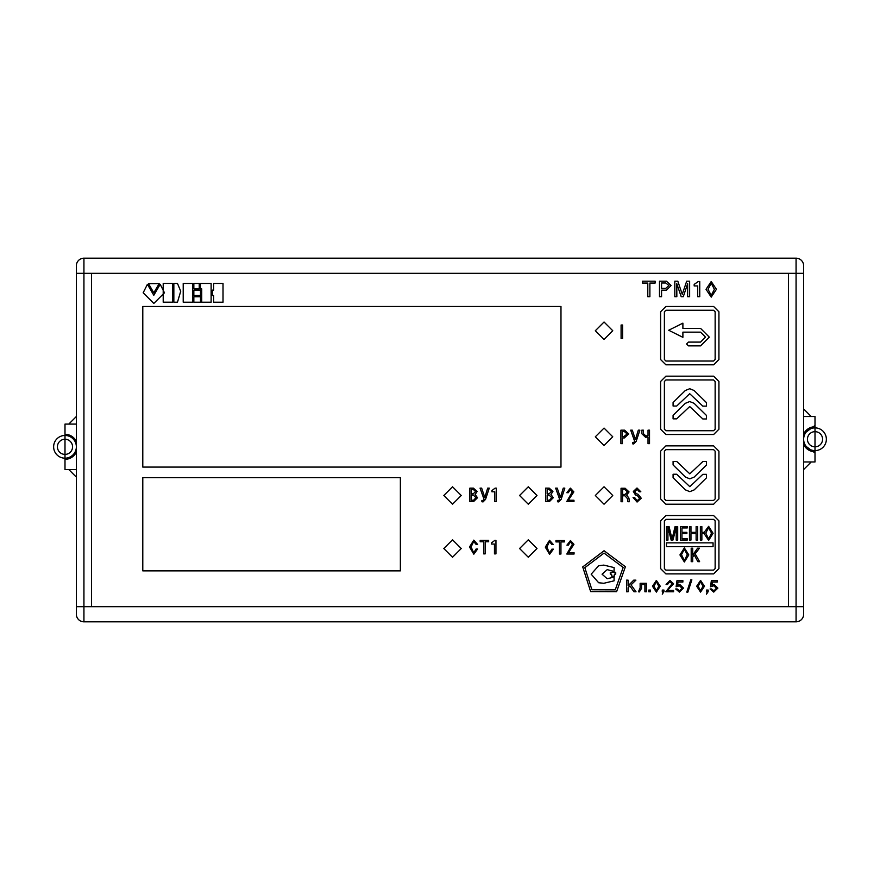 <?xml version="1.0" encoding="UTF-8"?>
<svg xmlns="http://www.w3.org/2000/svg" width="880" height="880" viewBox="0 0 880 880"><rect width="100%" height="100%" fill="white"/><g stroke="black" fill="none" stroke-linecap="round" stroke-linejoin="round"><path stroke-width="1.32" d="M83.93 258.181L83.93 273.328L91.509 273.328L91.509 606.672L788.491 606.672L788.491 273.328L91.509 273.328L91.531 606.672L76.362 606.672L76.362 614.24A7.579 7.579 0 0 0 83.93 621.819L796.07 621.819A7.579 7.579 0 0 0 803.638 614.24L803.638 265.76A7.579 7.579 0 0 0 796.07 258.181L83.93 258.181A7.579 7.579 0 0 0 76.362 265.76L76.362 606.672M796.07 621.819L796.07 273.328L788.491 273.328M803.638 461.967L815.001 461.967L815.001 451.748A12.496 12.496 0 0 1 803.638 444.455M815.001 452.98L803.638 444.576M803.638 538.637L803.638 469.546L811.217 461.967M803.638 434.038A12.496 12.496 0 0 1 815.001 426.745L815.001 416.515L803.638 416.515M811.217 416.515L803.638 408.936L803.638 339.845M803.638 433.917L815.001 425.502M815.001 416.515L815.001 461.967M815.001 451.748L815.001 426.745M826.364 439.241A11.363 11.363 0 0 1 815.001 450.604A11.363 11.363 0 0 1 803.638 439.241A11.363 11.363 0 0 1 815.001 427.878A11.363 11.363 0 0 1 826.364 439.241M822.58 439.241A7.579 7.579 0 0 1 815.001 446.82A7.579 7.579 0 0 1 807.433 439.241A7.579 7.579 0 0 1 815.001 431.662A7.579 7.579 0 0 1 822.58 439.241M76.362 424.094L64.999 424.094L64.999 434.313A12.496 12.496 0 0 1 76.362 441.606M76.362 452.023A12.496 12.496 0 0 1 64.999 459.316L64.999 469.546L76.362 469.546M76.362 416.515L68.783 424.094M68.783 469.546L76.362 477.125M64.999 469.546L64.999 424.094M64.999 434.313L64.999 459.316M53.636 446.82A11.363 11.363 0 0 1 64.999 435.457A11.363 11.363 0 0 1 76.362 446.82A11.363 11.363 0 0 1 64.999 458.183A11.363 11.363 0 0 1 53.636 446.82M57.42 446.82A7.579 7.579 0 0 1 64.999 439.241A7.579 7.579 0 0 1 72.567 446.82A7.579 7.579 0 0 1 64.999 454.399A7.579 7.579 0 0 1 57.42 446.82M716.419 289.311L711.227 281.512L706.024 289.311L711.227 297.121L716.419 289.311M699.743 281.512L698.269 281.512L694.177 284.416L694.177 285.934L697.708 285.934L697.708 296.714L699.743 296.714L699.743 281.512M674.806 281.193L674.806 296.714L676.841 296.714L676.775 283.668L681.208 296.714L683.276 296.714L687.665 283.668L687.621 296.714L689.645 296.714L689.645 281.193L686.675 281.193L682.253 294.316L677.809 281.193L674.806 281.193M661.573 290.169L666.468 290.169L671.066 285.549L666.468 281.193L659.483 281.193L659.483 296.714L661.573 296.714L661.573 290.169M649.88 283.052L655.138 283.052L655.138 281.193L642.532 281.193L642.532 283.052L647.79 283.052L647.79 296.714L649.88 296.714L649.88 283.052M637.076 502.04L641.234 498.223L638.22 494.373L636.064 493.57L634.887 491.469L637.109 489.346L639.342 491.788L640.838 491.788L636.999 487.993L633.336 491.469L635.503 495.011L637.483 495.759L639.672 498.454L637.109 500.698L634.568 497.464L633.072 497.464L637.076 502.04M622.545 495.792L624.976 495.792L627.429 498.597L627.858 501.721L629.376 501.721L628.925 498.113L626.626 495.066L629.057 491.92L625.141 488.257L621.049 488.257L621.049 501.721L622.545 501.721L622.545 495.792M570.394 541.904L572.396 544.28L566.819 554.026L574.057 554.026L574.057 552.684L568.414 552.684L573.947 544.313L570.471 540.562L566.929 545.138L568.414 545.138L570.394 541.904M560.945 541.904L564.421 541.904L564.421 540.562L555.951 540.562L555.951 541.904L559.449 541.904L559.449 554.026L560.945 554.026L560.945 541.904M549.549 540.298L545.303 547.118L549.593 554.345L553.388 549.164L551.892 549.164L549.483 553.003L546.865 547.085L549.483 541.64L551.892 544.599L553.388 544.599L549.549 540.298M570.306 489.467L572.308 491.843L566.731 501.589L573.969 501.589L573.969 500.247L568.315 500.247L573.859 491.887L570.372 488.125L566.841 492.712L568.315 492.712L570.306 489.467M555.654 488.125L559.614 499.29L558.481 500.566L557.491 500.401L557.491 501.743L558.624 501.908L561.132 499.367L564.839 488.125L563.266 488.125L560.384 497.475L557.238 488.125L555.654 488.125M545.677 501.589L549.406 501.589L553.3 497.739L550.957 494.472L552.926 491.491L549.219 488.125L545.677 488.125L545.677 501.589M494.45 553.872L495.946 553.872L495.946 540.397L494.791 540.397L491.59 542.85L491.59 544.049L494.45 544.049L494.45 553.872M485.166 541.75L488.653 541.75L488.653 540.397L480.172 540.397L480.172 541.75L483.67 541.75L483.67 553.872L485.166 553.872L485.166 541.75M473.781 540.133L469.535 546.964L473.814 554.191L477.609 548.999L476.113 548.999L473.704 552.838L471.086 546.931L473.704 541.486L476.113 544.434L477.609 544.434L473.781 540.133M494.769 501.589L496.265 501.589L496.265 488.125L495.11 488.125L491.909 490.578L491.909 491.777L494.769 491.777L494.769 501.589M480.062 488.125L484.033 499.29L482.889 500.566L481.899 500.401L481.899 501.743L483.043 501.908L485.551 499.367L489.258 488.125L487.685 488.125L484.803 497.475L481.657 488.125L480.062 488.125M469.876 501.589L473.594 501.589L477.488 497.739L475.145 494.472L477.114 491.491L473.407 488.125L469.876 488.125L469.876 501.589M641.839 430.166L641.839 433.741L645.513 437.239L648.032 437.074L648.032 443.641L649.528 443.641L649.528 430.166L648.032 430.166L648.032 435.743L645.81 435.897L643.346 433.576L643.346 430.166L641.839 430.166M630.696 430.166L634.656 441.331L633.523 442.607L632.533 442.442L632.533 443.784L633.666 443.96L636.174 441.408L639.881 430.166L638.308 430.166L635.426 439.516L632.28 430.166L630.696 430.166M622.402 437.932L624.371 437.932L628.716 433.961L624.657 430.166L620.906 430.166L620.906 443.641L622.402 443.641L622.402 437.932M622.589 325.017L621.093 325.017L621.093 338.492L622.589 338.492L622.589 325.017M443.817 548.526L452.529 557.238L461.241 548.526L452.529 539.814L443.817 548.526M519.574 548.526L528.286 557.238L536.998 548.526L528.286 539.814L519.574 548.526M443.817 495.495L452.529 504.207L461.241 495.495L452.529 486.783L443.817 495.495M519.574 495.495L528.286 504.207L536.998 495.495L528.286 486.783L519.574 495.495M595.331 495.495L604.043 504.207L612.755 495.495L604.043 486.783L595.331 495.495M595.331 436.788L604.043 445.5L612.755 436.788L604.043 428.076L595.331 436.788M595.331 330.726L604.043 339.438L612.755 330.726L604.043 322.014L595.331 330.726M142.791 570.878L400.367 570.878L400.367 477.697L142.791 477.697L142.791 570.878M142.791 467.082L560.978 467.082L560.978 306.482L142.791 306.482L142.791 467.082M628.089 580.151L626.516 580.151L626.516 591.789L628.089 591.789L628.089 587.708L629.915 585.959L633.996 591.789L636.031 591.789L631.059 584.848L635.899 580.151L633.732 580.151L628.089 585.794L628.089 580.151M640.134 583.308L640.134 587.884L638.451 591.789L639.364 591.921L641.564 588.357L641.564 584.496L644.908 584.496L644.908 591.789L646.338 591.789L646.338 583.308L640.134 583.308M650.474 590.073L648.78 590.073L648.78 591.789L650.474 591.789L650.474 590.073M660.275 586.245L656.381 580.393L652.476 586.245L656.381 592.097L660.275 586.245M662.277 591.789L663.146 591.789L662.277 594.165L663.971 591.668L663.971 590.073L662.277 590.073L662.277 591.789M669.812 581.669L672.056 583.737L665.808 591.789L673.585 591.789L673.585 590.447L667.403 590.447L673.585 583.803L670.021 580.393L666.094 584.474L667.524 584.474L669.812 581.669M678.051 582.043L682.88 582.043L682.88 580.646L676.984 580.646L676.126 586.762L679.47 585.75L681.978 588.258L679.591 590.865L677.193 588.973L675.708 588.973L679.382 592.097L683.507 588.104L679.767 584.463L677.578 585.167L678.051 582.043M691.856 579.843L690.789 579.843L686.796 592.097L687.885 592.097L691.856 579.843M704.462 586.245L700.568 580.393L696.674 586.245L700.568 592.097L704.462 586.245M706.464 591.789L707.333 591.789L706.464 594.165L708.169 591.668L708.169 590.073L706.464 590.073L706.464 591.789M712.426 582.043L717.255 582.043L717.255 580.646L711.359 580.646L710.512 586.762L713.845 585.75L716.364 588.258L713.966 590.865L711.568 588.973L710.094 588.973L713.757 592.097L717.882 588.104L714.142 584.463L711.953 585.167L712.426 582.043M153.813 292.831L159.148 283.646L148.5 283.646L153.813 292.831M164.461 292.798L160.193 284.295L153.802 295.284L147.411 284.306L143.165 292.798L153.813 303.446L164.461 292.798M163.207 300.08L163.207 302.192L172.59 302.192L172.59 283.437L163.207 283.437L163.207 300.08M180.719 291.269L177.474 283.448L173.844 283.448L173.844 302.203L177.474 302.203L180.719 291.269M183.205 300.201L183.205 302.203L192.588 302.203L192.588 283.448L183.205 283.448L183.205 300.201M193.842 288.882L199.243 288.882L199.243 283.448L193.842 283.448L193.842 288.882M193.842 295.515L200.497 295.515L200.497 290.147L193.842 290.147L193.842 295.515M193.842 302.203L200.497 302.203L200.497 296.769L193.842 296.769L193.842 302.203M200.486 288.882L201.74 288.882L201.74 302.203L211.123 302.203L211.123 283.448L200.486 283.448L200.486 288.882M212.377 295.515L213.631 295.515L213.631 302.214L223.014 302.214L223.014 283.448L213.631 283.448L213.631 290.147L212.377 290.147L212.377 295.515M718.927 568.601L718.927 520.872L713.625 515.57L665.896 515.57L660.594 520.872L660.594 568.601L665.896 573.903L713.625 573.903L718.927 568.601M718.927 498.905L718.927 451.176L713.625 445.874L665.896 445.874L660.594 451.176L660.594 498.905L665.896 504.207L713.625 504.207L718.927 498.905M718.927 429.209L718.927 381.48L713.625 376.178L665.896 376.178L660.594 381.48L660.594 429.209L665.896 434.511L713.625 434.511L718.927 429.209M718.927 359.513L718.927 311.784L713.625 306.482L665.896 306.482L660.594 311.784L660.594 359.513L665.896 364.815L713.625 364.815L718.927 359.513M590.645 591.602L616.605 591.679L625.383 566.731L604.076 550.737L582.714 566.929L590.645 591.602M658.746 586.245L656.381 581.669L654.005 586.245L656.381 590.81L658.746 586.245M702.933 586.245L700.568 581.669L698.192 586.245L700.568 590.81L702.933 586.245M713.625 570.119L715.143 568.601L715.143 520.872L713.625 519.365L665.896 519.365L664.389 520.872L664.389 568.601L665.896 570.119L713.625 570.119M687.258 554.686L684.321 549.285L681.483 554.675L684.365 560.637L687.258 554.686M708.598 527.703L705.76 533.104L708.642 539.055L711.524 533.104L708.598 527.703M666.468 542.85L713.064 542.85L713.064 546.634L666.468 546.634L666.468 542.85M691.196 548.196L691.196 561.671L692.692 561.671L692.692 556.974L694.265 555.005L697.862 561.671L699.6 561.671L695.167 553.828L699.468 548.196L697.598 548.196L692.692 555.126L692.692 548.196L691.196 548.196M688.809 554.917L684.365 547.943L679.932 554.917L684.365 561.99L688.809 554.917M700.37 526.614L700.37 540.078L701.866 540.078L701.866 533.687L704.209 533.687L708.642 540.397L713.075 533.324L708.642 526.35L704.209 532.334L701.866 532.334L701.866 526.614L700.37 526.614M689.469 526.614L689.469 540.078L690.965 540.078L690.965 533.687L696.113 533.687L696.113 540.078L697.609 540.078L697.609 526.614L696.113 526.614L696.113 532.334L690.965 532.334L690.965 526.614L689.469 526.614M680.46 540.078L687.236 540.078L687.236 538.736L681.956 538.736L681.956 533.687L686.873 533.687L686.873 532.334L681.956 532.334L681.956 527.956L687.214 527.956L687.214 526.614L680.46 526.614L680.46 540.078M666.457 540.078L667.953 540.078L667.898 527.285L671.154 540.078L672.925 540.078L676.258 527.285L676.203 540.078L677.699 540.078L677.699 526.614L675.059 526.614L672.045 539.11L669.097 526.614L666.457 526.614L666.457 540.078M713.625 500.423L715.143 498.905L715.143 451.176L713.625 449.658L665.896 449.658L664.389 451.176L664.389 498.905L665.896 500.423L713.625 500.423M706.442 465.058L706.442 461.527L702.834 461.527L689.821 473.858L676.698 461.428L673.09 461.428L673.09 464.959L685.454 477.081L689.821 478.852L694.177 477.081L706.442 465.058M706.442 477.884L706.442 474.342L702.834 474.342L689.821 486.673L676.698 474.243L673.09 474.243L673.09 477.774L685.454 489.896L689.821 491.667L694.177 489.896L706.442 477.884M713.625 430.727L715.143 429.209L715.143 381.48L713.625 379.962L665.896 379.962L664.389 381.48L664.389 429.209L665.896 430.727L713.625 430.727M673.09 415.327L673.09 418.858L676.698 418.858L689.711 406.538L702.834 418.968L706.442 418.968L706.442 415.426L694.078 403.304L689.711 401.544L685.355 403.304L673.09 415.327M673.09 402.501L673.09 406.032L676.698 406.043L689.711 393.712L702.834 406.142L706.442 406.142L706.442 402.611L694.078 390.489L689.711 388.718L685.355 390.489L673.09 402.501M713.625 361.02L715.143 359.513L715.143 311.784L713.625 310.266L665.896 310.266L664.389 311.784L664.389 359.513L665.896 361.02L713.625 361.02M688.468 345.873L700.557 345.873L709.302 337.128L700.557 328.383L682.891 328.383L682.891 323.147L668.712 330.242L682.891 337.337L682.891 332.156L700.557 332.156L705.518 337.128L700.557 342.089L688.468 342.089L686.576 343.981L688.468 345.873M584.826 567.677L591.921 589.765L615.241 589.864L623.15 567.468L604.043 553.091L584.826 567.677M611.6 574.134L611.6 576.158L614.394 576.158L614.394 574.134L615.714 574.134L615.714 572.275L610.28 572.275L610.28 574.134L611.6 574.134M598.664 565.719L591.173 574.189L598.664 582.747L603.801 583.286L614.086 580.822L614.086 577.049L607.2 578.743L602.063 574.189L607.2 569.646L614.086 571.417L614.086 567.567L603.801 565.103L598.664 565.719M622.402 431.519L622.402 436.579L623.865 436.579L627.154 433.961L624.294 431.519L622.402 431.519M471.372 489.467L471.372 493.845L473.22 493.845L475.563 491.59L473.374 489.467L471.372 489.467M471.372 495.198L471.372 500.247L473.594 500.247L475.937 497.717L473.462 495.198L471.372 495.198M547.173 489.467L547.173 493.845L549.032 493.845L551.364 491.59L549.175 489.467L547.173 489.467M547.173 495.198L547.173 500.247L549.406 500.247L551.738 497.717L549.274 495.198L547.173 495.198M622.545 489.599L622.545 494.45L625.141 494.45L627.506 491.975L625.086 489.599L622.545 489.599M661.573 282.986L661.573 288.376L665.742 288.376L668.91 285.571L665.83 282.986L661.573 282.986M714.384 289.311L711.227 283.217L708.059 289.311L711.227 295.405L714.384 289.311M76.362 273.328L83.93 273.328L83.93 621.819M803.638 273.328L796.07 273.328L796.07 258.181M803.638 606.672L788.491 606.672"/></g></svg>
